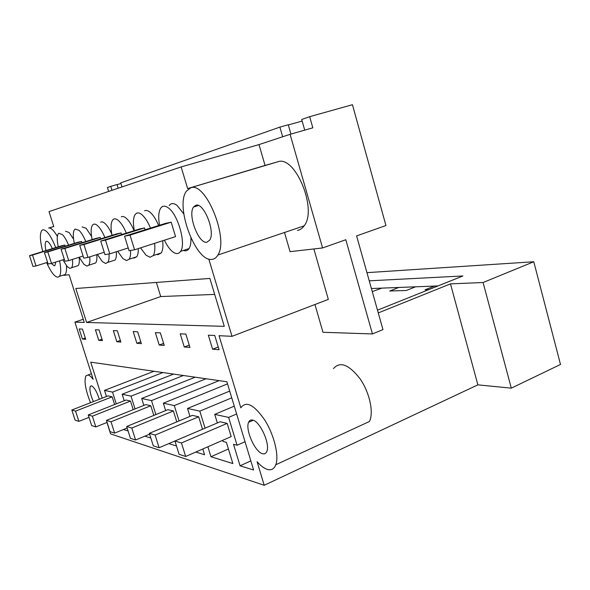 <?xml version="1.0" encoding="UTF-8"?>
<svg xmlns="http://www.w3.org/2000/svg" width="590" height="590" viewBox="0 0 590 590"><rect width="100%" height="100%" fill="white"/><g stroke="black" fill="none" stroke-linecap="round" stroke-linejoin="round"><path stroke-width="0.89" d="M366.951 272.654L533.773 261.754L483.077 282.514L450.48 283.864L378.271 312.921M106.945 422.47L110.596 433.893L264.217 485.282L477.878 384.857L511.309 388.154L560.5 364.458L533.773 261.754M92.372 416.186L130.501 401.06L126.002 400.02L88.249 414.94L92.372 416.186L95.831 426.946L107.07 422.418M377.504 310.17L462.885 275.965L369.244 280.825M75.557 411.127L71.825 410.006L75.1 420.132L78.868 421.371L75.557 411.127L112.152 396.827L114.6 404.526M112.152 396.827L108.073 395.883L71.825 410.006M428.628 289.69L425.029 289.815L434.41 286.062L415.581 286.806L406.363 290.457L389.71 291.025L398.788 287.463L381.841 288.127L372.283 291.622M90.506 402.727C85.432 389.835 83.905 380.889 85.926 375.889L87.999 374.982C89.444 375.269 91.17 376.722 93.168 379.333L74.908 322.14L83.249 319.242M264.217 485.282L257.1 461.704C260.714 465.812 264.121 468.379 267.336 469.404C271.334 470.547 274.166 468.991 275.818 464.736L369.473 421.474C373.949 412.395 369.591 392.439 359.996 378.714C348.823 364.45 339.98 361.08 333.461 368.595M208.786 259.01L232.01 336.33L219.06 335.703L240.831 407.801C246.089 400.566 254.091 404.674 264.829 420.139C274.144 434.948 279.218 455.782 275.818 464.736M57.348 236.428L56.375 234.761C53.262 229.827 50.681 227.585 48.616 228.035L53.764 226.575L49.007 211.611L181.137 166.933L187.642 188.586L277.617 161.844C294.875 154.543 317.73 209.317 304.145 225.837C302.309 228.463 300.052 229.975 297.382 230.395M66.456 265.751L66.508 266.614C66.677 270.515 66.228 273.155 65.151 274.527L63.713 275.368L69.089 274.719L84.259 322.406L74.908 322.14M93.375 401.613C90.277 394.4 89.267 389.289 90.344 386.28L91.465 385.801C94.216 387.188 96.849 391.679 99.356 399.283M82.401 339.036L79.185 328.947L82.475 329.102L85.72 339.302L82.401 339.036L85.307 338.004M98.773 340.319L95.418 329.729L99.039 329.906L102.431 340.607L98.773 340.319L101.974 339.161M128.089 430.943L123.472 429.505M106.458 396.51L104.504 390.374L112.535 392.121L116.267 403.87M102.203 398.169L90.72 362.157L226.892 381.76L253.597 470.009L240.064 465.798L250.839 460.901M217.349 422.942L214.731 414.379L228.618 417.403L237.084 445.251L233.515 444.285L240.064 465.798M207.887 446.77L210.955 456.734L232.873 463.556L226.405 442.36L222.998 441.438L222.659 440.332M205.062 428.17L199.826 411.134L187.532 408.457L229.709 391.082M189.98 416.393L187.532 408.457M202.805 448.99L204.582 454.75L195.836 452.029M179.065 420.943L174.293 405.573L163.341 403.191L219.111 380.639M165.643 410.581L163.341 403.191M176.491 446.011L168.799 443.614M155.871 414.571L151.505 400.61L141.674 398.471L195.194 377.194M143.849 405.389L141.674 398.471M150.834 438.023L144.845 436.158M135.051 408.922L131.032 396.148L122.167 394.223L124.225 400.728M131.799 428.038L173.394 410.972L167.833 409.681L126.68 426.496L131.799 428.038L135.589 440.015L149.624 434.166M173.394 410.972L176.786 421.887M130.501 401.06L133.215 409.659M86.612 322.472L75.815 288.488L209.878 278.428L224.289 326.336L86.612 322.472L160.723 296.556L156.387 282.44M195.533 416.083L192.436 415.367L149.359 433.318L155.118 435.051L159.101 447.744L202.503 429.255L198.683 416.805L195.533 416.083M121.319 216.81C122.654 216.132 124.261 216.582 126.157 218.16C128.996 220.667 131.644 224.842 134.085 230.683M138.281 248.596C138.399 252.402 137.883 255.116 136.747 256.753L134.092 258.081L133.207 257.904M136.865 343.292L133.192 331.55L137.662 331.772L141.364 343.646L136.865 343.292L140.803 341.839M116.835 341.728L113.332 330.592L117.344 330.791L120.876 342.045L116.835 341.728L120.375 340.437M184.272 347.001L189.951 347.444L185.865 334.102L180.23 333.829L184.272 347.001L189.235 345.113M159.204 345.039L155.354 332.627L160.355 332.863L164.241 345.438L159.204 345.039L163.607 343.395M252.491 420.058C259.748 420.818 270.368 443.901 266.835 451.394C266.002 453.467 264.6 454.248 262.624 453.747C255.087 452.265 244.998 429.476 248.626 422.278C249.415 420.456 250.706 419.711 252.491 420.058M212.606 349.214L208.351 335.186L214.753 335.496L219.052 349.715L212.606 349.214L218.241 347.038M169.205 205.504C171.122 203.012 173.726 202.967 177.007 205.364L183.792 213.882M190.902 238.028C191.094 242.763 190.474 246.273 189.043 248.567C187.635 250.676 185.754 251.296 183.409 250.426M111.016 421.791L150.804 405.75L145.819 404.6L106.429 420.412L111.016 421.791L114.63 433.126L127.152 428.001M150.804 405.75L153.828 415.404M227.165 423.384L231.184 436.607L185.658 456.476L179.072 454.307L174.935 441.003L220.114 421.762L227.165 423.384L181.462 442.965L185.658 456.476M82.158 226.936L86.103 228.234L91.568 236.487M96.767 254.637C97.121 258.722 96.753 261.503 95.654 262.978L93.294 263.745M100.647 222.157C101.834 221.53 103.287 221.973 105.005 223.477C107.336 225.616 109.578 229.104 111.731 233.935M116.363 251.753C116.606 255.728 116.171 258.501 115.043 260.057L112.166 260.987M144.572 210.807C146.084 210.055 147.884 210.505 149.978 212.164C153.135 214.826 156.033 219.281 158.658 225.528M162.685 240.742C163.29 246.443 162.803 250.521 161.218 252.963L158.009 254.674L156.8 254.415M65.512 231.236L69.111 232.512L73.58 239.12M79.148 257.284C79.598 261.422 79.289 264.187 78.234 265.581L76.265 266.215M284.505 232.49L290.059 251.65L322.575 247.962L345.814 239.732L372.445 333.94L382.962 329.596L356.611 235.904L385.941 225.52L352.444 104.718L309.676 116.672L301.689 119.468L304.72 130.132M381.841 288.127L371.42 288.54M415.581 286.806L398.788 287.463M438.038 285.921L434.41 286.062M42.775 251.561C39.95 240.801 39.626 233.751 41.802 230.417L42.797 229.768C46.551 229.65 50.865 235.587 55.733 247.564M59.62 260.854C61.146 268.789 61.065 273.967 59.376 276.386L57.968 277.219C54.664 276.99 50.888 272.115 46.654 262.616M181.137 166.933L259.01 144.587L290.088 134.321L312.825 127.816L309.676 116.672M214.686 294.395L160.723 296.556M104.504 390.374L153.983 371.265M112.535 392.121L162.906 372.548M173.585 374.09L122.167 394.223M183.409 375.498L131.032 396.148M72.422 259.416C72.887 263.56 72.607 266.326 71.582 267.72L69.996 268.406L67.29 266.702L62.842 259.836M58.277 246.782C56.846 240.145 56.876 235.764 58.344 233.662L58.823 233.256L62.37 234.555C64.502 236.723 66.574 240.255 68.588 245.138M108.648 191.44L107.432 187.517L110.772 186.344L111.997 190.312M45.932 250.588C44.943 246.008 44.936 243.028 45.917 241.649L46.477 241.288C48.129 241.185 50.091 243.626 52.363 248.611M55.696 262.085L54.995 265.397L54.317 265.802L51.249 263.457M122.012 186.919L120.758 182.848L279.889 127.108L282.662 136.769M29.5 255.662L32.524 255.042L36.034 265.95L32.981 266.451L29.5 255.662L61.508 245.787L64.819 245.071L65.173 246.192M279.889 127.108L288.281 124.748L290.944 134.078M302.146 121.061L288.333 124.94M110.772 186.344L117.019 184.552L118.155 188.232M120.965 183.512L117.041 184.633M511.309 388.154L483.077 282.514M477.878 384.857L450.48 283.864M314.949 304.506L322.966 332.281M228.618 417.403L236.642 413.988M214.731 414.379L234.274 406.156M245.042 441.733L237.084 445.251M322.575 247.962L290.088 134.321M322.973 332.281L372.445 333.94M232.01 336.33L328.328 299.373L313.858 248.951M187.642 188.586L265.058 165.436L259.01 144.587M265.058 165.436L277.617 161.844M212.098 259.364C195.858 262.653 174.655 205.969 186.492 191.042L190.651 187.856C205.615 181.115 229.112 238.744 217.88 255.035C216.382 257.631 214.45 259.076 212.098 259.364M159.551 225.247C158.15 217.29 158.548 211.559 160.76 208.071C162.634 205.585 165.2 205.556 168.46 207.982C178.121 214.686 186.263 243.987 180.606 251.347C178.586 254.275 175.805 254.297 172.258 251.429C169.441 248.987 166.822 245.248 164.396 240.189M206.95 242.195C198.705 244.334 187.48 214.885 193.52 207.038L195.865 205.254C203.771 202.2 215.608 231.892 209.73 240.108L206.95 242.195M124.564 236.214L165.274 223.455L171.181 222.187L175.562 236.605L134.549 249.791L129.055 250.698L124.564 236.214L130.007 235.1L134.549 249.791M206.05 378.758L151.505 400.61M227.526 383.869L174.293 405.573M231.759 397.852L199.826 411.134M210.955 456.734L228.433 449.005M44.457 252.601L47.812 251.915L51.492 263.413L48.1 263.973L44.457 252.601L77.902 242.261L81.575 241.465L81.973 242.726M74.325 243.368C72.887 236.465 72.968 231.87 74.569 229.562L75.173 229.045L79.067 230.373C81.391 232.652 83.625 236.376 85.764 241.546M89.746 256.871C90.123 260.964 89.776 263.745 88.707 265.22L86.855 266.068L83.898 264.283L79.208 257.269M61.095 249.194L64.841 248.427L68.706 260.596L64.922 261.215L61.095 249.194L96.111 238.338L100.212 237.46L100.654 238.876M92.129 239.577C90.69 232.416 90.838 227.563 92.578 225.026L93.338 224.37C94.503 223.75 95.934 224.2 97.638 225.719C100.189 228.116 102.608 232.069 104.887 237.556M109.01 253.98C109.29 258.029 108.877 260.839 107.771 262.41L105.588 263.465L102.343 261.599L97.387 254.445M79.724 245.388L83.935 244.526L88.006 257.424L83.751 258.125L79.724 245.388L116.466 233.957L121.061 232.969L121.562 234.584M112.004 235.351C110.559 227.917 110.787 222.799 112.675 219.989L113.656 219.133C114.962 218.462 116.555 218.919 118.428 220.513C121.245 223.042 123.878 227.239 126.326 233.102M130.545 250.448C130.774 254.578 130.294 257.506 129.122 259.231L126.518 260.551L122.927 258.604L117.698 251.325M100.72 241.089L105.485 240.115L109.777 253.855L104.961 254.644L100.72 241.089L139.351 229.038L144.535 227.917L145.111 229.776M134.314 230.609C132.883 222.902 133.192 217.489 135.243 214.369L136.519 213.248C138.008 212.503 139.786 212.968 141.858 214.642C144.993 217.327 147.876 221.803 150.509 228.087M154.573 243.353C155.207 249.069 154.757 253.147 153.208 255.588L150.059 257.277L146.069 255.234L140.531 247.866M36.034 265.95L47.569 262.329M32.524 255.042L64.819 245.071M51.492 263.413L64.332 259.364M47.812 251.915L81.575 241.465M68.706 260.596L83.087 256.038M64.841 248.427L100.212 237.46M88.006 257.424L104.216 252.269M83.935 244.526L121.061 232.969M109.777 253.855L128.207 247.962M105.485 240.115L144.535 227.917M130.007 235.1L171.181 222.187M78.868 421.371L89.016 417.344M88.249 414.94L91.664 425.574L95.831 426.946M106.429 420.412L110.005 431.607L114.63 433.126M126.68 426.496L130.427 438.318L135.589 440.015M149.359 433.318L153.289 445.834L159.101 447.744M155.118 435.051L198.683 416.805M181.462 442.965L174.935 441.003M87.999 374.982L91.376 373.713M48.616 228.035L53.749 226.501M59.376 276.386L65.151 274.527M91.539 385.823L90.344 386.28M71.582 267.72L78.234 265.581M45.917 241.649L47.053 241.303M180.606 251.355L189.043 248.567M253.243 420.279L248.626 422.278M217.88 255.035L304.145 225.837M193.52 207.038L198.432 205.519M88.707 265.22L95.654 262.978M107.771 262.41L115.043 260.057M129.122 259.231L136.747 256.753M153.208 255.588L161.218 252.963"/></g></svg>
